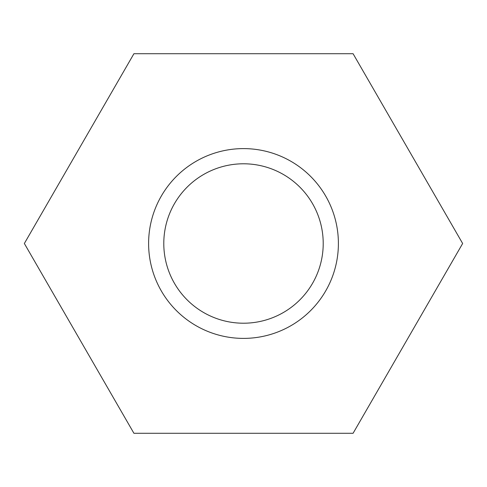 <?xml version="1.0" encoding="UTF-8"?>
<svg xmlns="http://www.w3.org/2000/svg" width="487" height="487" viewBox="0 0 487 487"><rect width="100%" height="100%" fill="white"/><g stroke="black" fill="none" stroke-linecap="round" stroke-linejoin="round"><path stroke-width="0.73" d="M353.075 53.71L133.925 53.71L24.35 243.5L133.925 433.29L353.075 433.29L462.65 243.5L353.075 53.71M163.79 243.5A79.71 79.71 0 0 1 283.355 174.468A79.71 79.71 0 0 1 283.355 312.532A79.71 79.71 0 0 1 163.79 243.5M148.608 243.5A94.892 94.892 0 0 1 290.946 161.319A94.892 94.892 0 0 1 290.946 325.681A94.892 94.892 0 0 1 148.608 243.5"/></g></svg>

